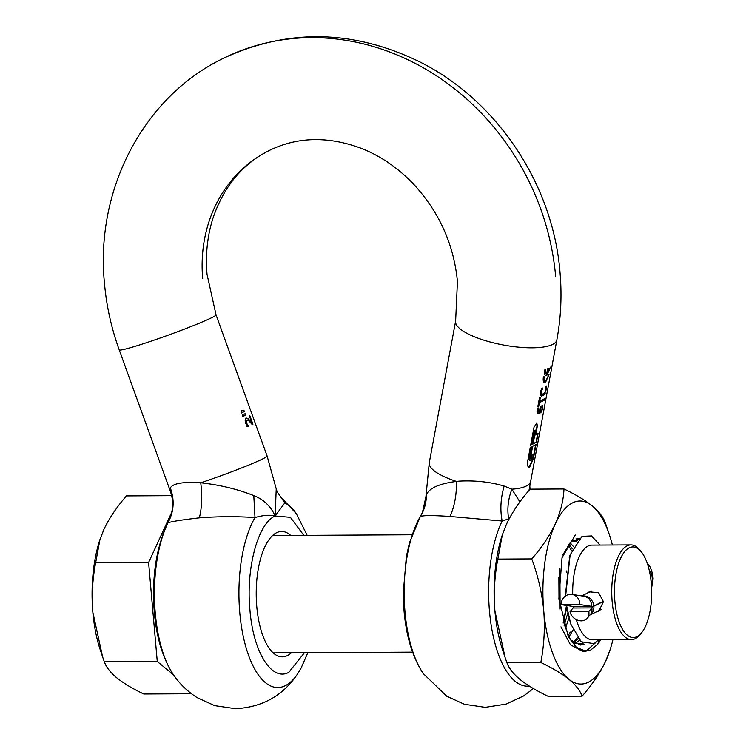 <?xml version="1.0" encoding="UTF-8"?>
<svg xmlns="http://www.w3.org/2000/svg" width="746" height="746" viewBox="0 0 746 746"><rect width="100%" height="100%" fill="white"/><g stroke="black" fill="none" stroke-linecap="round" stroke-linejoin="round"><path stroke-width="1.12" d="M578.411 539.311L577.628 538.407M595.746 642.539L587.354 650.046L583.987 651.072M575.297 535.003L562.018 557.756L558.894 598.451L568.154 636.096L576.35 647.314L585.666 651.193L582.309 651.211L570.466 644.805L560.983 626.873M585.666 651.193L590.711 650.027L597.695 644.348L599.392 639.788M641.224 551.751A45.301 18.603 89.7 0 0 629.176 547.834A45.301 18.603 89.7 0 0 614.872 601.211A45.301 18.603 89.7 0 0 636.953 636.646A45.301 18.603 89.7 0 0 641.663 632.645A45.301 18.603 89.7 0 0 651.668 592.138A45.301 18.603 89.7 0 0 641.224 551.751L639.714 549.923A47.362 19.452 89.7 0 0 630.929 544.897L591.876 545.102A47.362 19.452 89.7 0 0 588.072 546.044A47.362 19.452 89.7 0 0 572.714 594.515M630.929 544.897A47.362 19.452 89.7 0 0 627.125 545.83A47.362 19.452 89.7 0 0 611.86 597.014A47.362 19.452 89.7 0 0 631.442 639.611A47.362 19.452 89.7 0 0 635.247 638.679A47.362 19.452 89.7 0 0 640.18 634.492L641.663 632.645M595.989 612.028L598.786 611.226L603.439 601.677L598.572 592.678L589.219 591.83L587.149 593.219M573.618 606.47A47.362 19.452 89.7 0 0 573.721 607.244M576.322 619.618A47.362 19.452 89.7 0 0 592.389 639.826L631.442 639.611M600.129 545.065L591.419 535.917L582.011 536.365L570.14 554.856L565.645 595.905M566.55 605.472L570.709 623.917L581.209 641.784L594.077 643.63L598.684 639.798M600.661 639.779A58.692 24.096 -90.3 0 1 597.695 644.348M559.006 599.868L558.875 577.245M564.069 626.034L567.818 612.998M568.75 637.261L573.077 629.969M572.415 548.87L568.834 544.17M573.515 642.707L578.243 638.688M576.397 541.783L572.145 540.878M575.073 643.658L583.139 643.201M569.683 556.33L565.291 596.157M566.27 605.426L570.466 623.171M171.766 512.213L148.603 562.475L157.266 661.525L173.389 674.673M99.945 539.544L95.647 562.764C92.504 578.933 91.572 595.457 92.858 612.326A87.515 35.939 89.7 0 1 99.675 540.393L103.927 529.371C109.364 517.985 116.88 506.832 126.466 495.903L171.664 495.661M95.647 562.764L148.603 562.475M102.594 656.853L100.272 649.915A87.515 35.939 89.7 0 1 92.858 612.326L102.594 656.853L104.319 661.814L157.266 661.525M104.319 661.814C106.184 667.092 110.389 672.472 116.926 677.955C123.845 683.439 132.797 688.791 143.791 694.013L191.489 693.752M251.962 424.614L252.53 424.204L249.462 415.736M248.418 418.972L251.822 422.758L247.831 418.506L246.096 418.217L245.089 419.905L245.648 423.206L247.411 426.647L248.437 426.246L246.562 423.019L246.227 421.173L246.842 420.119L248.605 420.641L252.353 424.605L252.922 424.204L249.779 415.503L249.313 415.839L251.822 422.758M247.616 418.375L248.026 418.972L245.704 418.217M535.152 430.078L535.488 431.02L533.073 443.991L536.505 442.098L538.08 433.603L535.675 435.03L537.381 425.835L536.784 422.935L534.005 427.262L530.714 444.952L531.945 444.467L535.152 430.078M530.322 444.952L531.553 444.476L533.968 431.505L535.264 430.06M303.818 535.348L290.38 517.323L275.125 515.99C270.761 506.226 263.646 499.428 253.789 495.586C237.293 489.096 219.613 484.835 200.739 482.821L197.606 482.541C181.875 481.916 172.774 483.697 170.302 487.893L170.461 491.474M247.019 426.656L248.045 426.246L245.835 421.173L246.45 420.119L248.036 420.259M246.702 418.096L246.096 418.217M243.028 416.557L245.63 415.028L245.173 413.788L242.282 414.487L243.028 416.557M243.886 410.216L240.995 410.915L241.741 412.986L244.334 411.466L243.886 410.216M280.487 496.594L284.841 502.86L277.12 491.726L280.496 496.594L296.404 513.798A93.371 38.344 -90.3 0 0 284.841 502.86L275.125 515.99C257.911 523.347 245.835 568.396 249.938 609.948C253.146 651.939 271.777 681.844 288.805 672.332L304.452 652.722M546.697 374.278L545.438 369.69L544.664 369.988C544.179 374.147 544.869 376.031 546.725 375.63L550.455 367.135L547.294 373.979L548.329 368.412L547.741 368.701L546.697 374.278L546.165 374.296L545.046 369.699M545.68 381.253C544.235 381.57 543.713 380.078 544.123 376.767L543.349 377.066C542.864 381.225 543.554 383.108 545.41 382.707L549.14 374.212L545.68 381.253L544.841 381.365M546.389 389.272L544.785 393.291L546.389 389.272L546.697 386.008L545.997 386.456L545.028 392.349L542.239 394.485L541.521 394.102L541.251 391.902L542.836 388.013L541.68 388.48L540.393 392.2L540.747 395.492L541.922 396.098M541.671 396.079L544.235 394.802L545.177 393.291M544.571 398.7L539.666 401.217L540.374 397.422L539.489 397.758L537.791 406.85L538.677 406.514L539.386 402.719L544.291 400.201L544.571 398.7M538.556 413.452L541.27 412.118L542.911 408.034L542.678 405.311L541.009 406.365L539.89 408.556L539.591 411.904L538.621 412.006M542.911 408.034L542.678 405.311L542.034 405.423M541.27 412.118L539.666 413.098M539.591 411.904L538.155 411.587L538.444 407.978L537.484 408.342L537.045 411.792L537.624 413.051L540.057 413.088M531.311 458.454L531.898 455.312L533.614 454.361L531.926 459.555L530.005 460.506L529.315 458.622L531.506 446.826L530.275 447.311L527.646 461.457C527.161 465.616 527.842 467.5 529.697 467.099L533.427 458.603L536.066 444.448L532.635 446.35L530.294 458.93L531.311 458.454L529.902 458.93M519.906 501.89L511.868 489.199L504.156 486.066C490.197 481.963 475.295 480.312 459.433 481.114L456.44 481.422C439.422 483.641 429.407 488.052 426.376 494.645C426.451 502.618 424.409 509.956 420.231 516.67L422.46 512.455L426.376 494.645M529.138 467.248L529.697 467.099M530.005 460.506L529.408 460.552L528.923 458.622L531.087 446.994M543.256 394.252L541.848 394.485L540.794 393.198L542.417 388.144M544.85 382.847L545.41 382.707M546.165 375.779L546.725 375.63M291.35 652.797A62.701 25.746 -90.3 0 1 282.305 656.862A62.701 25.746 -90.3 0 1 256.783 606.573A62.701 25.746 -90.3 0 1 281.615 531.46A62.701 25.746 -90.3 0 1 290.707 535.423M545.289 381.253C543.834 381.579 543.321 380.078 543.731 376.767M544.785 393.291L543.843 394.802L541.279 396.079M542.864 394.252L541.848 394.485M537.4 406.859L538.286 406.514L538.994 402.719L543.899 400.201L544.123 399.017M539.666 401.217L539.945 397.581M540.691 408.23L539.768 411.633L541.195 407.437L542.501 407.036L542.473 408.342L541.409 410.776L540.16 411.624M539.209 411.904L537.763 411.587L537.577 409.545L538.192 408.696M528.951 467.229L533.036 458.603L535.609 444.765M531.898 455.312L530.919 458.454M532.681 444.001L536.104 442.098L537.633 433.92M535.675 435.03L536.989 425.835L536.598 422.973M545.969 375.76L549.261 370.436M544.655 382.829L547.946 377.513M541.195 407.437L542.501 407.036M540.803 407.437L540.3 408.239M533.39 688.558L523.636 695.943L506.096 704.112L485.245 707.339L464.376 704.271L446.789 696.251L423.355 673.666A93.371 38.344 -90.3 0 1 404.994 611.776A93.371 38.344 89.7 0 1 420.231 516.67C422.348 515.318 432.12 515.244 449.568 516.437L450.034 516.474C454.556 506.338 456.692 494.654 456.44 481.422A51.483 14.789 -169.5 0 1 429.276 462.679L455.629 321.097A51.483 14.789 -169.5 0 0 494.346 343.085A51.483 14.789 -169.5 0 0 552.516 344.521A51.483 14.789 -169.5 0 0 556.852 339.934L528.998 490.42M529.837 486.327L529.977 489.264M530.499 481.515A51.483 14.789 -169.5 0 1 526.163 486.103A51.483 14.789 -169.5 0 1 511.868 489.199C508.091 499.205 507.01 509.089 508.641 518.871L509.238 518.657M508.641 518.871L502.151 521.016C499.969 509.891 500.631 498.235 504.156 486.066M450.034 516.474L502.151 521.016A93.371 38.344 -90.3 0 0 489.488 611.31A93.371 38.344 89.7 0 0 529.296 686.078M547.294 373.979L547.9 368.627M531.506 455.312L533.614 454.361M540.878 412.128L542.221 409.293M545.988 389.272L546.305 386.008M267.115 456.011L276.234 488.872L275.125 515.99C269.651 514.665 262.937 515.197 255.001 517.575C237.331 516.335 218.951 516.409 199.853 517.799L199.359 517.845C201.924 507.718 202.38 496.043 200.739 482.821A51.483 2.844 160.1 0 0 262.489 459.032A51.483 2.844 160.1 0 0 267.115 456.011L216.032 314.84L207.034 274.332C205.346 253.957 207.472 234.785 213.431 216.834C224.378 185.726 243.037 163.588 269.409 150.422A142.085 127.044 -116.2 0 0 202.688 278.556M253.789 495.586L255.001 517.575A93.371 38.344 -90.3 0 0 239.774 612.671A93.371 38.344 89.7 0 0 297.281 674.356C282.818 695.794 262.228 707.245 235.531 708.7L214.652 705.632L197.075 697.613C187.638 691.551 179.823 684.026 173.641 675.027A93.371 38.344 -90.3 0 1 155.28 613.137A93.371 38.344 89.7 0 1 167.943 522.843C170.881 521.603 181.353 519.934 199.359 517.845M246.45 420.119L247.644 420.259L246.45 420.119M241.34 412.986L243.942 411.466L243.522 410.309M242.636 416.557L245.238 415.028L244.819 413.881M173.641 675.027C162.945 658.83 156.501 637.867 154.319 612.158C151.569 577.124 156.203 547.107 168.204 522.107L167.943 522.843C173.967 511.663 174.751 500.016 170.302 487.893M170.293 491.017A51.483 2.844 160.1 0 0 170.302 491.045A51.483 2.844 160.1 0 1 170.302 491.045L170.918 492.854M560.106 609.081L559.882 568.312M565.16 629.167L568.946 617.949M566.829 607.43L563.258 623.022M573.487 546.604L570.121 542.715M568.126 545.084L571.632 550.725M577.357 540.524L573.152 540.16M570.252 632.058L568.051 635.9M575.138 643.695L579.567 640.217M577.469 637.69L573.012 642.343M570.168 639.732L580.491 645.066L584.398 644.302A52.537 21.578 89.7 0 0 584.836 644.106M582.766 642.968L578.374 644.861M506.497 524.158L502.338 534.798L497.843 559.08L531.749 558.894C541.773 547.471 549.625 535.805 555.313 523.897C560.61 511.989 563.491 500.342 563.976 488.975L530.07 489.162C520.046 500.585 512.185 512.25 506.497 524.158M563.976 488.975C575.474 494.439 584.845 500.034 592.072 505.769C598.907 511.504 603.309 517.137 605.267 522.648L609.501 535.096A91.534 37.589 -90.3 0 1 612.401 544.99M612.914 639.714A91.534 37.589 -90.3 0 1 610.125 649.645L605.668 661.17C599.98 673.078 592.128 684.744 582.104 696.167L548.198 696.354C536.691 690.889 527.329 685.294 520.093 679.559C513.257 673.815 508.865 668.192 506.907 662.681L540.813 662.495C544.104 645.579 545.084 628.3 543.731 610.657C541.988 593.005 537.997 575.753 531.749 558.894M582.104 696.167C580.146 690.656 575.744 685.024 568.909 679.289C561.682 673.554 552.31 667.959 540.813 662.495M497.843 559.08C494.551 575.996 493.572 593.275 494.915 610.918L505.107 657.487L506.907 662.681M502.328 534.798L502.049 535.684A91.534 37.589 89.7 0 0 494.915 610.918A91.534 37.589 89.7 0 0 502.673 650.232L505.107 657.487M610.125 649.645A91.534 37.589 -90.3 0 1 605.668 661.17A91.534 37.589 -90.3 0 1 568.909 679.289A91.534 37.589 -90.3 0 1 552.581 653.086A91.534 37.589 -90.3 0 1 543.731 610.657A91.534 37.589 -90.3 0 1 555.313 523.897A91.534 37.589 -90.3 0 1 592.072 505.769A91.534 37.589 -90.3 0 1 608.4 531.973A91.534 37.589 -90.3 0 1 609.501 535.096M572.219 642.782L584.398 644.302M563.155 623.041L566.512 605.463M566.4 572.238L566.214 570.867M577.404 540.468L576.043 538.771M562.801 554.949L570.382 542.445L579.4 538.332M574.737 606.47A20.59 8.458 89.7 0 0 573.012 608.009L570 611.673A10.295 8.42 -140.6 0 0 581.311 620.849A10.295 8.42 -140.6 0 0 587.344 618.164A10.295 8.42 -140.6 0 0 588.78 611.571L591.792 607.906A20.59 8.458 -90.3 0 1 593.872 606.172L603.411 601.462M649.393 570.97A8.029 3.301 -90.3 0 1 652.237 579.409A8.029 3.301 -90.3 0 1 651.351 584.444M579.828 604.53A10.295 9.372 -81.3 0 0 571.995 594.403A10.295 9.372 -81.3 0 0 561.057 604.633L579.828 604.53L591.653 606.33A20.59 8.458 89.7 0 0 592.203 606.377A20.59 8.458 89.7 0 0 593.853 605.966L603.393 601.257M592.203 606.377L573.422 606.479A20.59 8.458 -90.3 0 1 572.872 606.433L561.057 604.633M570 611.673L588.78 611.571M556.852 339.934C560.955 317.759 562.008 295.248 560.022 272.402C553.084 184.747 497.405 100.691 420.026 62.021C353.735 29.644 288.357 28.329 223.884 58.076A245.042 219.11 63.8 0 1 555.677 276.635M170.386 491.278L119.22 349.874A51.483 2.844 -19.9 0 0 157.509 338.973A51.483 2.844 -19.9 0 0 211.407 317.861A51.483 2.844 -19.9 0 0 216.032 314.84M593.853 605.966A10.295 9.204 -116.2 0 0 583.586 595.923A10.295 9.204 -116.2 0 0 582.477 595.998M572.872 606.433L591.653 606.33A10.295 9.372 -81.3 0 0 583.81 596.203L571.995 594.403M593.368 606.172L593.872 606.172A10.295 9.204 63.8 0 1 590.077 614.844M573.012 608.009L591.792 607.906A10.295 8.42 39.4 0 1 590.356 614.499L587.344 618.164M411.951 534.761L272.579 535.525M412.594 652.135L273.213 652.899M569.217 557.691L570.14 554.856M570.224 622.462L570.709 623.917M420.399 516.344L409.507 542.65L406.365 556.46L403.232 593.406L404.034 610.797C406.216 636.506 412.659 657.468 423.355 673.666M529.912 485.021L529.837 486.532M530.052 489.171L529.837 486.476M429.276 462.679L425.817 497.703M307.809 652.703L301.03 668.23L297.281 674.356M307.165 535.33L296.404 513.798M455.629 321.097L457.447 281.382C453.727 244.063 438.993 211.538 413.256 183.814C397.916 167.869 380.73 156.101 361.707 148.51C328.464 136.061 297.701 136.695 269.409 150.422M277.139 491.763L276.234 488.872M223.884 58.076C143.4 96.495 95.087 189.95 104.468 283.303C106.473 306.028 111.396 328.221 119.22 349.874M170.769 492.388L172.112 497.955C173.482 506.03 172.177 514.078 168.204 522.107M647.351 563.594L650.12 566.885L652.685 573.87L653.142 578.859L651.575 588.193M591.541 591.046L581.721 595.886M589.937 615.012L601.062 609.529"/></g></svg>
